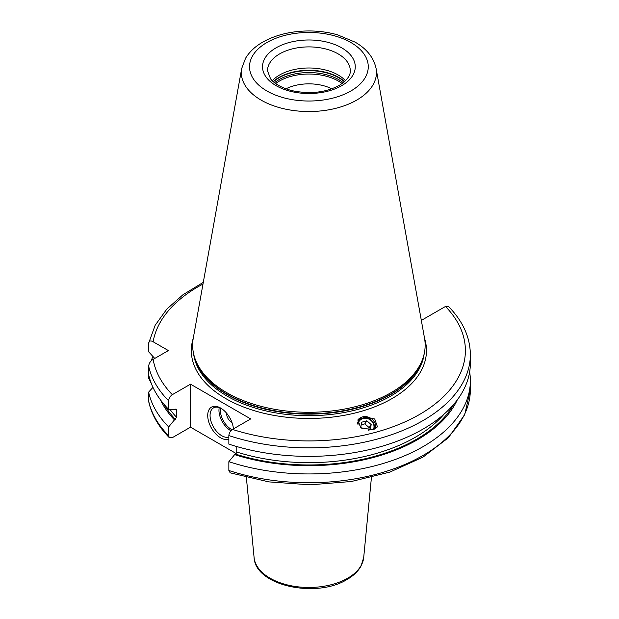 <?xml version="1.0" encoding="UTF-8"?>
<svg xmlns="http://www.w3.org/2000/svg" width="619" height="619" viewBox="0 0 619 619"><rect width="100%" height="100%" fill="white"/><g stroke="black" fill="none" stroke-linecap="round" stroke-linejoin="round"><path stroke-width="0.93" d="M168.662 426.932A161.466 93.221 180 0 1 148.637 392.113L148.699 401.561C151.554 414.575 158.433 426.607 169.32 437.672L168.662 435.722L168.662 426.932L176.577 417.299A150.703 87.008 180 0 1 170.032 409.453M469.643 371.934A161.466 93.221 180 0 1 470.363 380.716A161.466 93.221 180 0 1 228.852 461.681L228.852 470.479L230.198 472.846L268.855 481.884L310.181 484.832L351.414 481.497L389.823 472.104L422.885 457.217L448.427 437.71L464.714 414.668L470.363 389.513A161.466 93.221 0 0 1 228.852 470.479M154.735 358.44L148.637 351.754L148.637 343.236C149.148 340.829 150.649 340.342 153.141 341.773L168.376 350.571L153.141 359.368C150.649 360.807 149.148 363.028 148.637 366.022L148.637 378.116L151.245 383.316M151.082 360.993A161.466 93.221 180 0 1 152.963 356.513M169.32 437.672L172.306 437.679L190.505 427.172L190.505 384.175L172.306 394.674C170.07 396.237 168.855 398.296 168.662 400.841L168.662 409.36L174.442 409.739L175.355 409.213L176.577 409.863L176.577 417.299M175.819 409.043A150.703 87.008 180 0 0 176.577 409.863L176.361 409.221M236.179 453.541L190.505 427.172M421.144 319.373L422.135 319.946L445.479 306.467L448.473 306.467C462.842 321.129 470.146 337.177 470.363 354.625A161.466 93.221 180 0 1 228.852 435.59L228.852 444.117A161.466 93.221 180 0 0 470.363 363.152L470.363 354.625M148.637 392.113L152.963 387.355M148.637 343.236L155.168 325.277L166.759 309.167L182.984 294.729L203.295 282.349M174.442 419.875A153.589 88.679 180 0 1 160.522 399.928M457.271 399.928A153.589 88.679 0 0 1 234.64 454.625L228.852 461.681M234.64 454.625L236.768 452.048A150.703 87.008 0 0 0 444.001 414.204M236.768 446.554L236.768 452.048M168.662 409.36A161.466 93.221 180 0 1 148.637 374.541M190.505 384.175L250.695 418.924L232.496 429.424C230.26 430.986 229.045 433.045 228.852 435.59M372.901 429.81L377.466 426.87L374.712 418.97L362.471 416.904L357.906 419.852L360.66 427.744L372.901 429.81M391.1 392.624A116.256 67.123 180 0 1 274.828 409.337A116.256 67.123 180 0 1 194.745 357.875A116.256 67.123 180 0 1 193.26 338.237L241.689 68.508A67.564 39.005 0 0 0 279.85 107.752A67.564 39.005 0 0 0 356.668 100.116A67.564 39.005 0 0 0 376.097 68.508L424.533 338.237A116.256 67.123 0 0 1 423.048 357.875A116.256 67.123 0 0 1 391.1 392.624M272.298 80.718A41.403 23.901 180 0 1 279.618 74.992A41.403 23.901 0 0 1 345.495 80.718M331.807 88.819A34.78 20.079 0 0 0 285.978 88.819M228.852 439.095A18.214 10.515 60 0 1 220.596 437.788A18.214 10.515 60 0 1 207.721 415.473A18.214 10.515 60 0 1 220.596 408.037L220.596 408.037A18.214 10.515 60 0 1 233.425 428.897M228.852 437.091A16.558 9.564 -120 0 1 221.772 435.753A16.558 9.564 60 0 1 210.955 421.16A16.558 9.564 60 0 1 213.493 407.89A16.558 9.564 60 0 1 221.2 408.401M226.724 413.36A6.623 3.822 60 0 0 231.374 422.096A6.623 3.822 -120 0 0 231.932 422.382M375.594 428.658A10.105 9.068 33.3 0 0 372.274 419.411A10.105 9.068 33.3 0 0 362.471 416.904A10.105 9.068 -146.7 0 0 357.751 420.092M374.116 429.408A8.945 8.032 33.3 0 0 371.733 420.727A8.945 8.032 33.3 0 0 362.711 418.189A8.945 8.032 33.3 0 0 357.333 423.605M357.944 424.982A8.279 7.428 -146.7 0 1 363.105 418.537A8.279 7.428 33.3 0 1 371.764 421.206A8.279 7.428 33.3 0 1 373.358 429.679M368.375 430.236L370.294 429.725L371.168 424.564L366.85 420.812L361.651 422.212L360.769 427.365L362.277 428.681M366.85 420.812L364.846 423.868L361.202 424.843M371.168 424.564L369.164 427.621L364.846 423.868M368.731 430.143L369.164 427.621M148.637 400.903A161.466 93.221 0 0 0 168.662 435.722M453.642 404.47A152.359 87.96 180 0 1 235.545 454.106M175.355 419.349A152.359 87.96 180 0 1 164.151 404.47M148.637 366.022A161.466 93.221 0 0 0 168.662 400.841M153.141 359.368A156.499 90.351 0 0 0 172.306 394.674M232.496 429.424A156.499 90.351 0 0 0 419.558 414.459A156.499 90.351 0 0 0 445.479 306.467M202.986 284.044A156.499 90.351 0 0 0 153.141 341.773M424.549 338.322A117.579 67.889 0 0 1 392.036 398.574A117.579 67.889 180 0 1 254.239 410.676A117.579 67.889 180 0 1 193.244 338.322M193.608 353.813A115.591 66.736 180 0 0 268.584 411.496A115.591 66.736 180 0 0 390.635 396.137A115.591 66.736 0 0 0 424.177 353.813M423.087 357.743A115.591 66.736 0 0 1 390.635 394.582A115.591 66.736 180 0 1 273.103 410.854A115.591 66.736 180 0 1 194.699 357.743M194.745 357.875L195.325 359.624A115.66 66.775 180 0 0 275.006 410.815A115.66 66.775 180 0 0 390.682 394.195A115.66 66.775 0 0 0 422.46 359.624L423.048 357.875M350.872 90.985A59.37 34.277 0 0 0 350.872 42.51A59.37 34.277 0 0 0 266.913 42.51A59.37 34.277 0 0 0 266.913 90.985A59.37 34.277 0 0 0 350.872 90.985M276.105 47.818A46.371 26.772 0 0 0 276.105 85.677A46.371 26.772 0 0 0 341.68 85.677A46.371 26.772 0 0 0 341.68 47.818A46.371 26.772 0 0 0 276.105 47.818M279.618 53.899A41.403 23.901 0 0 0 267.493 70.806L270.542 78.752C272.159 81.337 279.037 87.465 292.454 90.738C310.119 94.32 325.702 92.548 339.197 85.43C350.718 78.002 350.292 72.469 350.3 70.806A41.403 23.901 0 0 0 324.735 48.715A41.403 23.901 0 0 0 279.618 53.899M344.582 81.576A42.324 24.435 0 0 0 278.968 77.437A42.324 24.435 180 0 0 273.203 81.576M273.397 81.754A42.394 24.474 180 0 1 278.914 77.832A42.394 24.474 0 0 1 344.388 81.754M343.259 82.698A42.394 24.474 0 0 0 278.914 79.727A42.394 24.474 180 0 0 274.534 82.698M275.648 83.542A41.813 24.141 180 0 1 279.331 81.112A41.813 24.141 0 0 1 342.137 83.542M363.701 557.533L360.993 566.13C358.061 571.36 353.403 575.817 347.027 579.492C316.541 598.604 255.229 585.899 254.092 557.533A54.89 31.693 0 0 0 289.305 585.381A54.89 31.693 0 0 0 347.708 578.185A54.89 31.693 0 0 0 363.701 557.533L371.431 477.458M219.234 407.573A16.558 9.564 -120 0 0 230.67 430.615A16.558 9.564 -120 0 0 230.91 430.754M220.557 408.083A15.568 8.991 -120 0 0 231.374 429.4A15.568 8.991 -120 0 0 232.009 429.748M470.363 380.716L470.363 389.513M376.097 68.508C373.721 57.59 366.727 48.8 355.113 42.154L337.548 34.834C328.557 32.281 319.102 30.989 309.191 30.95C291.448 31.012 275.981 34.726 262.773 42.1C255.183 46.44 249.442 51.834 245.55 58.279L241.689 68.508M254.092 557.533L246.362 477.458"/></g></svg>
